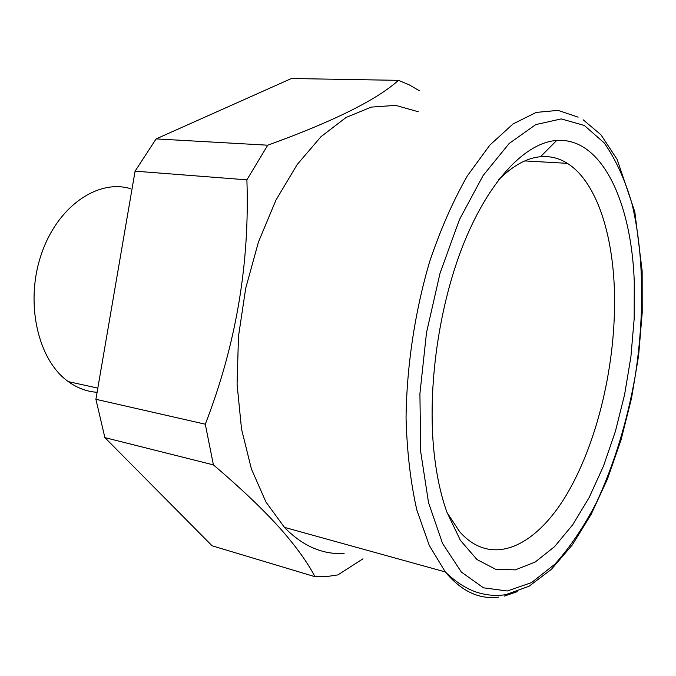 <?xml version="1.0" encoding="UTF-8"?>
<svg xmlns="http://www.w3.org/2000/svg" width="676" height="676" viewBox="0 0 676 676"><rect width="100%" height="100%" fill="white"/><g stroke="black" fill="none" stroke-linecap="round" stroke-linejoin="round"><path stroke-width="1.01" d="M314.94 576.679C307.884 563.023 296.84 547.56 281.799 530.28C264.882 511.107 242.084 489.306 213.405 464.885L104.873 437.617L212.095 545.794L314.94 576.679L326.432 576.594L337.907 574.904L362.987 558.798M344.092 553.467C322.748 554.734 302.975 546.183 284.782 527.812L265.981 502.082L251.404 468.967L241.535 429.133L237.082 384.255L238.476 336.454L245.726 288.187L258.469 241.949L275.969 200.071L297.195 164.513L320.973 136.704L346.061 117.472L371.301 107.095L395.654 105.38L418.267 111.734M104.873 437.617L95.899 399.288L205.293 424.207L213.405 464.885M205.293 424.207C235.983 345.022 249.85 263.564 246.884 179.841L135.082 171.163L95.899 399.288M135.082 171.163L156.122 138.901L267.747 145.205L246.884 179.841M267.747 145.205C333.183 121.511 376.752 99.896 398.46 80.351L291.44 78.509L156.122 138.901M419.238 90.685L409.107 84.787L398.46 80.351M97.099 392.291L95.409 392.156C85.793 391.218 76.76 387.703 68.31 381.619C38.05 360.274 24.809 303.431 41.042 255.131C57.004 206.687 97.564 178.794 130.375 188.629M447.098 512.67L459.68 531.75C492.449 568.761 537.505 545.709 568.592 491.232C599.84 436.35 617.408 355.356 614.205 285.238C611.586 228.927 594.922 180.653 567.375 163.347C559.12 158.133 550.163 155.928 540.513 156.722C526.925 157.93 513.025 165.561 498.803 179.613M434.169 453.545C426.97 388.083 438.944 304.132 464.522 241.552C490.185 178.92 526.207 142.501 556.711 140.447C602.029 137.245 631.418 202.335 634.265 281.596L634.181 318.692L630.911 356.717L624.59 394.632L615.38 431.44L603.474 466.102L589.142 497.587L572.69 524.804L554.548 546.656L535.206 562.035L515.306 569.876L495.609 569.268L476.986 559.534L460.407 540.386L446.878 512.062C440.879 495.314 436.645 475.803 434.169 453.545M578.132 117.151L558.106 110.391L536.195 112.41L513.118 123.902L489.821 145.129L467.37 175.844C453.165 200.73 440.608 229.249 429.716 261.401C414.946 311.433 406.69 366.096 406.048 417.996C406.986 451.712 410.577 482.385 416.83 510L429.252 545.388L445.281 571.93C461.421 591.272 479.2 599.663 498.626 597.111M504.271 596.122L517.267 591.669M584.368 125.491L604.192 142.898C615.608 159.206 624.81 179.275 631.807 203.104C643.882 253.111 644.676 314.957 635.203 376.059C626.982 422.373 613.994 464.708 596.224 503.045C583.743 526.942 570.012 547.273 555.03 564.038L531.556 582.594L507.313 590.993L483.458 587.807L461.362 572.057L442.552 543.445L428.542 502.69L420.692 451.72L419.914 393.66L426.514 332.6L440.076 273.096L459.486 219.523L483.137 175.498L509.163 143.473L535.738 124.612L561.241 118.908L584.368 125.491M97.817 388.125L68.31 381.619M524.804 160.922L567.375 163.347M540.513 156.722L556.711 140.447M284.334 527.339L445.281 571.93C457.855 584.005 470.42 591.331 482.985 593.908C490.658 595.615 498.254 595.869 505.766 594.66L529.046 586.269L551.405 569.327L572.268 544.957L591.111 514.428L607.479 479.014L621.033 439.958L631.477 398.477L638.592 355.72L642.2 312.844L642.158 270.991L634.815 211.841L617.12 159.367L600.947 134.769L583.16 119.804"/></g></svg>
